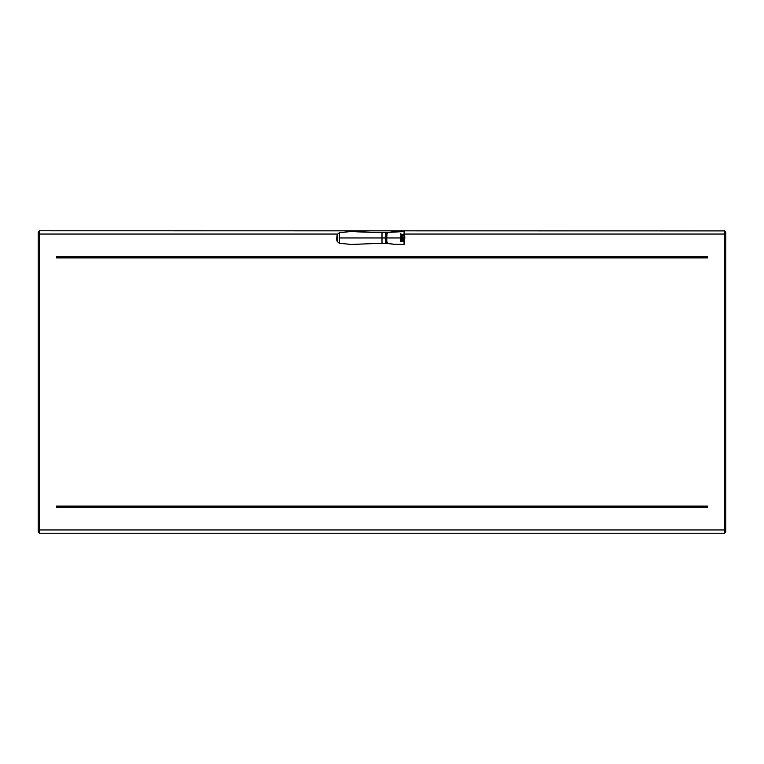 <?xml version="1.0" encoding="UTF-8"?>
<svg xmlns="http://www.w3.org/2000/svg" width="764" height="764" viewBox="0 0 764 764"><rect width="100%" height="100%" fill="white"/><g stroke="black" fill="none" stroke-linecap="round" stroke-linejoin="round"><path stroke-width="1.15" d="M39.537 533.091L38.2 531.801L38.2 232.132L38.2 529.949L725.8 529.949L725.8 531.801L724.463 533.205L724.463 234.051L725.8 234.051L725.8 232.199L725.8 529.949L725.8 234.051M707.426 256.733L56.574 256.733L56.574 257.879L707.426 257.879L707.426 256.733M707.426 507.267L56.574 507.267L56.574 506.121L707.426 506.121L707.426 507.267M707.426 506.694L56.574 506.694M707.426 257.306L56.574 257.306M386.584 234.987L385.562 232.514L382 232.609L382 243.334L351.287 244.404L339.397 243.344L351.287 244.404M382 243.334L385.562 243.429L386.135 242.828L385.562 243.429L385.151 237.967L339.235 237.967L339.397 232.6L337.239 234.462L337.249 241.5L339.378 243.344M339.378 232.6L337.239 234.462C336.628 237.967 336.628 240.316 337.249 241.5L339.388 243.344L339.235 237.967M351.287 231.54L339.397 232.6L351.325 231.53L382 232.609L357.953 231.864M386.097 234.987L385.562 232.514L385.151 237.967L385.562 232.514L386.011 233.058M386.135 242.828L386.097 240.956L385.562 243.429L385.266 237.976M386.087 240.956L386.584 240.956M386.613 241.911L386.613 241.032L385.686 241.032M386.613 234.032L386.613 234.911L385.686 234.911M386.613 233.564L385.686 233.564M386.613 242.398L385.686 242.379M385.686 233.373L386.804 233.373L385.686 233.373M400.384 238.339A0.926 0.926 90 0 0 401.864 239.084L401.864 238.091L400.355 238.339L401.835 239.084M401.835 238.091L400.384 238.091M404.462 243.783L404.423 231.922L404.853 237.967L404.07 244.356L404.07 231.587L387.128 232.409L386.737 237.967L401.864 237.967L401.864 237.107L400.384 237.107L400.355 237.967L400.384 237.107M401.835 237.107L400.355 237.107M401.835 241.519L400.365 240.775A0.926 0.926 90 0 0 401.874 241.519L401.874 240.526L400.365 240.775L401.845 240.526M400.384 236.114L401.864 235.398L401.864 236.362L400.384 236.888L400.995 235.799M400.384 236.888L400.346 236.114M401.826 235.398L400.995 235.398M403.468 238.339L401.988 238.091L401.988 238.979A0.926 0.926 90 0 0 402.17 238.683A0.697 0.697 90 0 0 403.468 238.339M403.44 238.091L401.988 238.091M401.959 238.091L401.988 238.979M402.743 239.046L402.16 238.712M401.988 235.274L401.95 234.347L403.468 234.873L401.988 235.274L401.988 234.347M403.478 239.533L401.998 239.533L401.998 240.402L403.478 240.402L403.478 239.533M403.449 239.533L401.998 239.533M401.998 240.402L401.969 239.533M400.995 234.873L400.346 233.784L401.864 234.309L401.864 235.274L400.995 235.274L400.384 233.784M401.826 235.274L400.995 235.274M402.179 241.118A0.697 0.697 90 0 0 403.478 240.775L401.998 240.526L401.998 241.405A0.926 0.926 90 0 0 402.179 241.118M402.141 241.118L402.437 241.395A0.697 0.697 90 0 0 402.771 241.472L402.79 241.472M403.449 240.526L401.998 240.526M401.998 241.405L401.969 240.526M403.468 235.398L401.988 235.398L401.988 236.324L403.468 235.398M403.43 235.398L401.988 235.398M401.95 235.398L401.988 236.324M401.845 239.533L400.365 239.533L401.874 239.533L401.874 240.402L400.393 240.402L400.393 239.533L400.393 240.402M403.468 237.107L401.988 237.107L401.988 237.967L403.468 237.967L403.468 237.107M403.44 237.107L401.988 237.107M401.988 237.967L401.959 237.107M404.423 244.022L404.146 242.761M404.07 244.356L394.367 244.279L387.128 243.535L387.606 242.78M387.606 233.163L386.966 232.6L386.565 237.967L386.966 243.344L394.367 244.279M386.966 232.6L394.367 231.664M404.672 234.051L724.463 234.051L724.463 230.795L725.8 232.199M724.463 230.909L39.537 230.795L39.537 234.051L337.421 234.051M39.537 230.909L38.2 232.132M724.463 533.205L39.537 533.205L39.537 234.051L38.2 234.051M351.364 244.404L381.904 243.334M404.853 237.967L403.44 237.967M386.737 237.967L386.966 243.344M351.325 231.53L357.972 231.864M387.119 232.409C386.756 233.221 386.574 230.613 386.536 237.967C386.584 245.511 386.746 242.637 387.119 243.535"/></g></svg>
